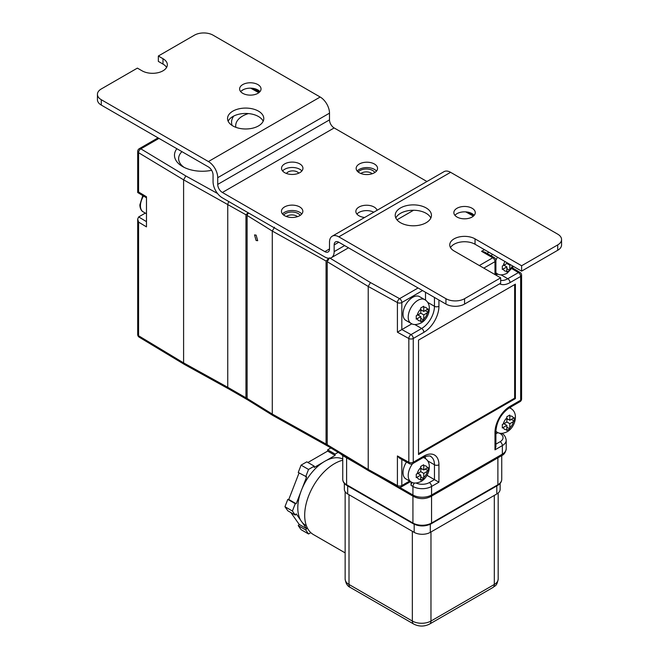 <?xml version="1.0" encoding="UTF-8"?>
<svg xmlns="http://www.w3.org/2000/svg" width="659" height="659" viewBox="0 0 659 659"><rect width="100%" height="100%" fill="white"/><g stroke="black" fill="none" stroke-linecap="round" stroke-linejoin="round"><path stroke-width="0.99" d="M345.143 552.893L313.429 534.581A42.151 24.342 -60 0 1 306.962 500.799A42.151 24.342 -60 0 1 334.5 463.656A42.151 24.342 -60 0 1 342.754 460.237M306.377 525.717L305.669 525.314A38.008 21.945 -60 0 1 302.234 522.43A38.008 21.945 -60 0 1 300.644 520.165A38.008 21.945 -60 0 1 300.644 492.364A38.008 21.945 -60 0 1 302.234 488.278A38.008 21.945 -60 0 1 323.083 462.338A38.008 21.945 -60 0 1 324.673 461.366A38.008 21.945 -60 0 1 326.263 460.501A38.008 21.945 -60 0 1 342.754 459.002M420.722 321.749L423.704 320.027L423.786 314.911L428.177 312.284L428.177 308.84L423.786 311.468L423.704 306.254L420.722 307.975L420.804 313.19L416.249 315.727L416.249 319.162L420.804 316.633L420.722 321.749M506.87 262.62L506.87 263.493L502.315 266.03L502.315 269.473L506.87 266.936L506.787 272.052L508.311 271.211L509.769 270.33L509.852 265.215L510.61 264.778M506.787 430.549L509.769 428.828L509.852 423.712L514.234 421.085L514.234 417.641L509.852 420.269L509.769 415.063L506.787 416.785L506.87 421.991L502.315 424.528L502.315 427.971L506.87 425.434L506.787 430.549M420.714 480.238L423.696 478.516L423.778 473.409L428.169 470.773L428.169 467.338L423.778 469.966L423.696 464.752L420.714 466.473L420.804 471.687L416.249 474.216L416.249 477.66L420.804 475.131L420.714 480.238M358.216 172.04A8.921 5.148 180 0 1 372.664 170.508A8.921 5.148 180 0 1 374.823 172.518M372.17 173.754A6.854 3.954 0 0 0 371.198 173.053A6.854 3.954 0 0 0 360.844 173.498M283.683 215.081A8.921 5.148 180 0 1 298.148 213.532A8.921 5.148 180 0 1 300.199 215.369M297.506 216.646A6.854 3.954 0 0 0 296.682 216.07A6.854 3.954 0 0 0 286.36 216.498M211.638 170.302A27.752 16.022 180 0 1 182.609 166.562L182.609 166.562A27.752 16.022 180 0 1 176.867 148.728M181.942 151.661A23.6 13.625 0 0 0 178.63 158.621A23.6 13.625 0 0 0 184.19 167.411M232.116 125.474A27.752 16.022 180 0 1 233.756 116.033M248.418 113.579A23.6 13.625 0 0 0 235.708 125.663A23.6 13.625 0 0 0 235.889 127.335M256.112 235.115L254.522 234.917L256.112 240.494L257.694 240.692L256.112 235.115M406.479 462.041A13.699 7.908 120 0 0 405.853 478.879L411.043 481.869A13.699 7.908 -60 0 1 412.616 463.664M492.314 254.217A13.699 7.908 120 0 0 491.359 255.914M412.707 297.324A13.699 7.908 120 0 0 403.761 309.401A13.699 7.908 120 0 0 405.853 320.381L411.043 323.371A13.699 7.908 -60 0 1 408.951 312.399A13.699 7.908 -60 0 1 417.897 300.323A13.699 7.908 -60 0 1 424.75 299.647L419.561 296.649A13.699 7.908 120 0 0 412.707 297.324M298.791 173.16A6.59 3.806 0 0 0 297.407 171.991A6.59 3.806 0 0 0 286.492 173.49M326.263 460.501L335.11 455.394L335.11 454.109L327.655 449.8L330.851 447.963M335.11 454.109L338.133 452.354M302.234 488.278L306.657 476.877L298.239 472.487L301.089 465.139L308.536 469.447L314.244 466.152L314.244 467.445L323.083 462.338M305.685 476.795L308.536 469.447M310.834 532.653L308.536 533.979L305.685 529.927L306.657 528.716L302.234 522.43M305.685 529.927L298.239 525.618L301.089 529.679L308.536 533.979M500.14 483.393L500.14 489.308A11.409 6.59 180 0 1 496.804 493.97L430.311 532.357A11.409 6.59 180 0 1 414.182 532.357L347.688 493.97A11.409 6.59 180 0 1 344.352 489.308L344.352 483.393M138.621 192.016C137.426 192.675 137.41 192.667 138.571 191.991L146.479 196.761L146.479 226.877L138.571 222.108L137.69 219.06L138.621 216.976L145.334 213.096M248.295 213.549L247.669 213.186L245.964 214.785L183.597 179.833L183.597 362.895L227.75 387.311M418.523 454.537L515.396 398.604L515.396 284.161L418.523 340.093L418.523 454.537M330.052 258.18L370.457 282.571L368.216 286.443L368.216 469.463L368.859 470.905L398.061 487.034A3.163 3.163 0 0 0 401.174 487.001A3.163 1.829 -120 0 0 401.825 485.551L409.626 481.054M228.755 201.539L227.75 204.257L227.75 387.303L245.964 397.805L247.669 399.856L228.418 388.744M247.125 398.481L272.274 414.074L272.908 415.508L247.751 399.906L247.125 398.481L247.125 215.452L248.13 212.725M272.908 415.508L327.778 446.11L326.073 444.075L272.274 414.074L272.274 231.054L274.531 227.19M328.05 258.204L327.762 259.457L328.38 259.811M327.762 259.457L326.073 261.055L272.274 231.054L247.125 215.452M368.859 470.905L327.869 446.159L327.235 444.726L368.216 469.463L397.41 485.584L397.41 455.946L399.7 458.293L409.486 463.705A3.163 3.163 0 0 0 412.6 463.672A3.163 1.829 -120 0 0 413.251 462.231L423.885 456.094A21.277 12.282 -60 0 1 438.935 464.776L438.935 482.207L426.999 475.312M397.41 455.946L408.835 462.256L408.835 338.512L397.41 332.202L397.41 302.563L368.216 286.443L327.235 261.705L327.235 444.726M327.235 261.705L329.467 257.834M497.982 432.617L495.906 433.82M399.782 487.421L412.929 495.008L412.929 486.457L411.068 485.386L411.068 481.886M411.068 485.386A3.163 1.829 -60 0 1 412.237 482.446M425.492 458.623A18.114 10.462 120 0 0 425.212 456.58M425.516 300.15L425.516 292.283M397.41 332.202L401.875 329.558L411.018 334.607L421.653 328.47L414.832 324.533M411.867 323.791L401.875 329.558M496.062 274.828A18.114 10.462 120 0 0 497.899 274.086M418.523 453.672L514.646 398.176L515.396 398.604M514.646 398.176L514.646 284.597M158.967 138.39L140.853 148.852A3.163 1.829 60 0 0 139.271 148.695A3.163 3.163 0 0 0 137.69 151.43A3.163 1.829 0 0 0 138.571 152.69L183.597 179.833L185.838 175.961L217.544 193.499M137.69 151.43L137.69 192.519L146.479 197.807M228.574 388.835L227.75 387.303M228.434 388.769L184.273 364.353L183.597 362.895L138.571 335.752L138.571 222.108M420.804 313.19L423.786 314.911M418.762 315.455L418.762 314.368M420.804 318.355L423.704 320.027M417.822 314.911L420.804 316.633M420.804 309.746L423.786 311.468M425.277 310.611L428.177 312.284M420.804 310.826L421.744 310.29M506.87 263.493L509.852 265.215M504.835 265.758L504.835 264.671M506.87 268.658L509.769 270.33M503.888 265.215L506.87 266.936M506.87 421.991L509.852 423.712M504.835 424.256L504.835 423.169M506.87 427.156L509.769 428.828M503.888 423.712L506.87 425.434M506.87 418.556L509.852 420.269M511.343 419.412L514.234 421.085M506.87 419.643L507.809 419.099M425.269 469.101L428.169 470.773M420.804 469.332L421.744 468.788M420.804 471.687L423.778 473.409M418.762 473.953L418.762 472.865M420.804 476.844L423.696 478.516M417.822 473.409L420.804 475.131M420.804 468.244L423.778 469.966M410.541 481.581A3.163 1.829 60 0 1 410.417 481.671L401.174 487.001M314.244 466.152L306.789 461.852L301.089 465.139M300.644 520.165L296.221 513.88L295.257 515.083L287.802 510.783L284.952 506.722L292.407 511.03L295.257 503.682L287.802 499.374L284.952 506.722M295.257 515.083L292.407 511.03M290.858 512.545L299.202 524.416L298.239 525.618M299.054 472.964L288.774 499.464L287.802 499.374M327.655 449.8L327.655 451.094L307.91 462.494M295.257 503.682L296.221 503.764L300.644 492.364M306.657 528.716L299.202 524.416M296.221 503.764L288.774 499.464M335.11 455.394L327.655 451.094M494.983 432.419A3.163 1.829 0 0 0 495.906 431.126L495.906 446.728L494.983 449.842L494.983 432.419A21.277 12.282 -60 0 1 510.025 406.356L520.659 400.219L520.659 276.467L510.025 282.604A21.277 12.282 -60 0 1 499.662 283.807M494.991 274.581A21.277 12.282 -60 0 1 494.983 273.922L494.983 261.656A3.163 1.829 180 0 0 495.906 260.371A3.163 3.163 0 0 0 494.324 257.628L484.727 252.092L481.564 251.334L484.447 249.67M228.162 121.223A18.114 10.453 180 0 1 240.963 113.818A18.114 10.453 180 0 1 258.476 116.519A18.114 10.453 180 0 1 263.172 121.223M258.476 111.14A18.114 10.453 -0 0 0 238.739 108.875A18.114 10.453 -0 0 0 227.553 118.538A18.114 10.453 -0 0 0 232.858 125.927A18.114 10.453 -0 0 0 252.595 128.192A18.114 10.453 -0 0 0 263.781 118.538A18.114 10.453 -0 0 0 258.476 111.14M240.692 91.642A10.701 6.178 180 0 1 257.891 89.962A10.701 6.178 180 0 1 259.959 91.642M257.891 84.591A10.701 6.178 -0 0 0 246.227 83.248A10.701 6.178 -0 0 0 239.621 88.957A10.701 6.178 -0 0 0 242.759 93.323A10.701 6.178 -0 0 0 254.423 94.665A10.701 6.178 -0 0 0 261.03 88.957A10.701 6.178 -0 0 0 257.891 84.591M395.828 218.022A18.114 10.453 180 0 1 408.629 210.616A18.114 10.453 180 0 1 426.142 213.318A18.114 10.453 180 0 1 430.838 218.022M426.142 207.939A18.114 10.453 -0 0 0 406.405 205.674A18.114 10.453 -0 0 0 395.219 215.336A18.114 10.453 -0 0 0 400.524 222.726A18.114 10.453 -0 0 0 420.261 224.999A18.114 10.453 -0 0 0 431.447 215.336A18.114 10.453 -0 0 0 426.142 207.939M454.932 215.336A10.701 6.178 180 0 1 472.132 213.656A10.701 6.178 180 0 1 474.2 215.336M472.132 208.277A10.701 6.178 -0 0 0 460.468 206.934A10.701 6.178 -0 0 0 453.862 212.643A10.701 6.178 -0 0 0 457 217.017A10.701 6.178 -0 0 0 468.656 218.351A10.701 6.178 -0 0 0 475.263 212.643A10.701 6.178 -0 0 0 472.132 208.277M299.713 206.934A10.701 6.178 -0 0 0 288.049 205.592A10.701 6.178 -0 0 0 281.442 211.3A10.701 6.178 -0 0 0 284.573 215.666A10.701 6.178 -0 0 0 296.237 217.009A10.701 6.178 -0 0 0 302.843 211.3A10.701 6.178 -0 0 0 299.713 206.934M301.781 213.986A10.701 6.178 -0 0 0 299.713 212.313A10.701 6.178 -0 0 0 282.505 213.986M299.812 163.91A10.701 6.178 -0 0 0 288.148 162.567A10.701 6.178 -0 0 0 281.541 168.276A10.701 6.178 -0 0 0 284.672 172.65A10.701 6.178 -0 0 0 296.336 173.984A10.701 6.178 -0 0 0 302.942 168.276A10.701 6.178 -0 0 0 299.812 163.91M301.88 170.969A10.701 6.178 -0 0 0 299.812 169.289A10.701 6.178 -0 0 0 282.604 170.969M377.088 210.295A10.701 6.178 -0 0 0 374.131 207.041A10.701 6.178 -0 0 0 362.466 205.707A10.701 6.178 -0 0 0 355.86 211.415A10.701 6.178 -0 0 0 358.998 215.781A10.701 6.178 -0 0 0 364.625 217.486M373.76 212.214A10.701 6.178 -0 0 0 356.931 214.101M374.427 164.017A10.701 6.178 -0 0 0 362.763 162.682A10.701 6.178 -0 0 0 356.157 168.391A10.701 6.178 -0 0 0 359.287 172.757A10.701 6.178 -0 0 0 370.951 174.1A10.701 6.178 -0 0 0 377.558 168.391A10.701 6.178 -0 0 0 374.427 164.017M376.495 171.076A10.701 6.178 -0 0 0 374.427 169.396A10.701 6.178 -0 0 0 357.219 171.076M97.433 94.336A13.172 7.603 -0 0 0 101.288 99.715L101.288 105.086A13.172 7.603 180 0 1 97.433 99.715L97.433 94.336A13.172 7.603 -0 0 1 101.288 88.957L137.385 68.116L142.039 70.801A14.819 8.551 -0 0 0 158.193 72.663A14.819 8.551 -0 0 0 167.337 64.755A14.819 8.551 -0 0 0 162.995 58.709L158.341 56.015L158.341 61.394L162.995 64.088A14.819 8.551 180 0 1 166.587 67.449M158.341 56.015L194.438 35.174A13.172 7.603 -0 0 1 213.063 35.174L320.183 97.021A13.172 7.603 60 0 1 329.5 113.159L329.5 119.88A6.59 3.806 -120 0 0 334.154 127.945L426.941 181.513M500.659 277.851L500.659 283.23L464.562 304.071A13.172 7.603 180 0 1 445.937 304.071L445.937 298.692A13.172 7.603 -0 0 0 464.562 298.692L500.659 277.851L454.084 250.964A14.819 8.551 -0 0 1 449.751 244.917A14.819 8.551 -0 0 1 458.895 237.009A14.819 8.551 -0 0 1 475.04 238.863L475.04 244.242L521.615 271.129L557.712 250.288L557.712 244.917A13.172 7.603 -0 0 0 561.567 239.538A13.172 7.603 -0 0 0 557.712 234.159L450.591 172.312L338.817 236.845L445.937 298.692M557.712 244.917L521.615 265.75L521.615 271.129M521.615 265.75L475.04 238.863M338.817 242.224L334.154 244.917A6.59 3.806 60 0 1 335.522 241.902A6.59 3.806 60 0 1 338.817 242.224L445.937 304.071M561.567 239.538L561.567 244.917A13.172 7.603 180 0 1 557.712 250.288M450.501 247.603A14.819 8.551 180 0 1 475.04 244.242M334.154 244.917L334.154 251.631L344.632 245.585M338.817 236.845A13.172 7.603 -120 0 0 332.227 236.194A13.172 7.603 -120 0 0 329.5 242.224L329.5 248.945A6.59 3.806 60 0 1 328.133 251.96A6.59 3.806 60 0 1 324.846 251.631L329.5 248.945M334.154 127.945L222.38 192.477L324.846 251.631M222.38 192.477A6.59 3.806 60 0 1 217.725 184.413L329.5 119.88M329.5 113.159L217.725 177.691L217.725 184.413M217.725 177.691A13.172 7.603 -120 0 0 208.409 161.554L320.183 97.021M101.288 99.715L208.409 161.554M101.288 105.086L208.409 166.933A6.59 3.806 60 0 1 213.063 175.006L213.063 181.719A13.172 7.603 -120 0 0 222.38 197.857L324.846 257.01A13.172 7.603 -120 0 0 331.428 257.661A13.172 7.603 -120 0 0 334.154 251.631M332.227 236.194L444.009 171.661A13.172 7.603 60 0 1 450.591 172.312M417.229 318.701A7.48 4.316 120 0 0 420.804 320.768M420.804 309.055A7.48 4.316 120 0 0 417.229 315.257M513.452 266.417L507.068 273.312C502.792 275.248 499.473 275.371 497.108 273.683A13.699 7.908 -60 0 1 495.906 272.686M495.906 260.247A13.699 7.908 -60 0 1 497.504 257.208M503.287 269.004A7.48 4.316 120 0 0 506.87 271.071M505.025 261.549A7.48 4.316 120 0 0 503.287 265.561M509.234 407.888A13.699 7.908 -60 0 1 510.807 408.448C519.07 413.144 515.256 427.37 507.068 431.81C502.792 433.746 499.473 433.869 497.108 432.18A13.699 7.908 -60 0 1 495.906 431.184M503.287 427.502A7.48 4.316 120 0 0 506.87 429.569M506.87 417.855A7.48 4.316 120 0 0 503.287 424.058M417.221 477.198A7.48 4.316 120 0 0 420.804 479.266M420.804 467.552A7.48 4.316 120 0 0 417.221 473.755M143.522 196.028A13.172 7.603 120 0 0 140.433 205.814A13.172 7.603 120 0 0 143.168 211.844L146.479 213.755M423.778 477.544A7.48 4.316 120 0 0 427.361 471.342M513.435 418.201A7.48 4.316 120 0 0 509.852 416.134M427.37 309.401A7.48 4.316 120 0 0 423.786 307.333M185.838 175.961L140.853 148.852A3.163 1.862 -58.9 0 0 138.571 152.69L138.571 191.991M438.935 482.207L431.563 486.457L431.563 495.008L502.356 454.142L502.356 445.583L494.983 449.842M479.324 265.536L492.743 257.784A3.163 1.829 60 0 1 494.983 261.656L483.797 268.114M438.935 300.026L438.935 306.278A21.277 12.282 -60 0 1 423.885 332.342L413.251 338.479L413.251 462.231A3.163 1.829 0 0 1 408.835 462.256A3.163 1.788 118.9 0 0 409.486 463.705M258.839 92.705L250.618 88.158M243.632 89.517L241.977 90.472M245.964 397.805L245.964 214.785M326.073 444.075L326.073 261.055M473.417 216.119L465.756 211.885M370.457 282.571L399.593 298.659L418.078 287.991M494.324 257.628A3.163 1.829 120 0 0 492.743 257.784L481.564 251.334M416.051 483.039A10.009 5.783 0 0 0 429.322 482.586L434.462 479.62L434.462 464.776L427.633 460.839M401.825 459.471L401.825 485.551A3.163 1.829 0 0 1 397.41 485.584A3.163 1.788 118.9 0 0 398.061 487.034M138.67 216.943L146.479 221.655M427.642 302.341L434.462 306.278L434.462 297.448M422.551 290.57L401.825 302.53L401.825 329.591M423.786 319.047A7.48 4.316 120 0 0 427.37 312.844M488.92 252.257L486.968 253.377M501.062 274.852L507.792 278.732L518.427 272.595L512.018 268.732M509.852 269.35A7.48 4.316 120 0 0 512.463 265.849M423.16 457.577A13.699 7.908 -60 0 1 424.742 458.137L423.465 457.404M427.361 467.898A7.48 4.316 120 0 0 423.778 465.831M509.852 427.848A7.48 4.316 120 0 0 513.435 421.645M139.222 337.194A3.163 1.862 -58.9 0 1 138.571 335.752A3.163 1.829 0 0 1 137.69 334.484A3.163 3.163 0 0 0 139.222 337.194L184.24 364.328M423.885 332.342A3.163 1.829 60 0 0 421.653 328.47A18.114 10.462 120 0 0 434.462 306.278A3.163 1.829 0 0 0 438.935 306.278M500.659 280.347A18.114 10.462 120 0 0 507.792 278.732A3.163 1.829 60 0 1 510.025 282.604M438.935 464.776A3.163 1.829 0 0 1 434.462 464.776A18.114 10.462 120 0 0 430.706 456.481C430.838 455.171 423.548 456.605 423.226 457.535A3.163 1.829 -120 0 0 423.885 456.094M495.906 444.15L500.115 441.711A10.009 5.783 0 0 0 500.115 433.54L499.316 433.078M430.879 496.515C425.121 499.324 419.371 499.324 413.613 496.515A3.295 1.903 -60 0 1 412.929 495.008A13.172 7.603 180 0 0 431.563 495.008A3.295 1.903 60 0 1 430.879 496.515L501.672 455.649A3.295 1.903 -120 0 0 502.356 454.142A13.172 7.603 180 0 0 506.211 448.763L506.211 440.212A13.172 7.603 180 0 1 502.356 445.583A3.163 1.829 -120 0 0 500.115 441.711M342.227 454.825A3.295 1.903 120 0 0 342.82 455.649L340.308 453.672M429.322 482.586A3.163 1.829 -120 0 1 431.563 486.457A13.172 7.603 180 0 1 412.929 486.457A3.163 1.829 -60 0 1 414.593 483.006M412.929 496.12L412.929 523.032L346.609 484.736A1.647 0.947 120 0 0 346.947 485.494C344.237 483.887 342.837 481.844 342.754 479.357A13.172 7.603 0 0 0 346.609 484.736L346.609 457.832M346.947 485.494L413.275 523.781A1.647 0.947 120 0 1 412.929 523.032A13.172 7.603 0 0 0 431.563 523.032L497.883 484.736L497.883 457.832M501.738 479.357C501.656 481.844 500.255 483.887 497.537 485.494A1.647 0.947 60 0 0 497.883 484.736A13.172 7.603 0 0 0 501.738 479.357L501.738 455.608M413.275 523.781C419.256 526.656 425.236 526.656 431.217 523.781A1.647 0.947 60 0 0 431.563 523.032L431.563 496.12M347.688 485.922L347.688 493.97M414.182 532.357L414.182 524.259M496.804 493.97L496.804 485.922M430.311 524.259L430.311 532.357M430.97 531.97L430.97 621.042L494.316 584.467L494.316 495.403M349.006 494.728L349.006 584.467L412.345 621.042L412.345 531.294M345.143 579.088A13.172 7.603 0 0 0 349.006 584.467A6.59 3.806 120 0 0 350.366 587.482C347.524 586.279 345.786 583.487 345.143 579.088L345.143 491.729M498.171 579.088C496.828 586.51 495.049 585.456 492.948 587.482A6.59 3.806 60 0 0 494.316 584.467A13.172 7.603 0 0 0 498.171 579.088L498.171 493.006M413.712 624.057A6.59 3.806 120 0 1 412.345 621.042A13.172 7.603 0 0 0 430.97 621.042A6.59 3.806 60 0 1 429.61 624.057C424.305 626.717 419.009 626.717 413.712 624.057L350.366 587.482M501.697 433.383A3.163 1.829 120 0 0 501.656 433.358L501.697 433.383C504.127 434.438 505.634 436.711 506.211 440.212M500.634 433.309A3.163 1.829 120 0 0 500.115 433.54M408.835 338.512A3.163 1.829 0 0 0 413.251 338.479A3.163 1.829 60 0 0 411.018 334.607A3.163 1.788 118.9 0 0 408.835 338.512M397.41 302.563A3.163 1.829 0 0 0 401.825 302.53A3.163 1.829 60 0 0 399.593 298.659A3.163 1.788 118.9 0 0 397.41 302.563M510.025 406.356A3.163 1.829 60 0 1 509.374 407.806C501.26 413.49 496.771 421.266 495.906 431.126M520 401.669A3.163 3.163 0 0 0 521.582 398.926A3.163 1.829 0 0 1 520.659 400.219A3.163 1.829 60 0 1 520 401.669L509.374 407.806M495.906 260.371L495.906 272.628A3.163 1.829 180 0 1 494.983 273.922M512.562 267.949L520.058 272.472A3.163 1.862 121.1 0 0 518.427 272.595A3.163 1.829 -120 0 1 520.659 276.467A3.163 1.829 0 0 0 521.582 275.182L521.582 398.926M464.562 298.692L464.562 304.071M162.995 58.709L162.995 64.088M411.043 323.371C413.407 325.06 416.727 324.936 421.01 323.001C429.198 318.569 433.004 304.343 424.75 299.647M411.043 481.869C413.399 483.558 416.719 483.434 421.002 481.498C429.19 477.058 432.996 462.832 424.742 458.137M142.772 195.575L139.832 204.965C140.21 210.707 143.085 211.827 143.168 211.844M497.108 432.18L495.906 431.48M497.108 273.683L495.914 272.991M510.807 408.448L509.531 407.715M259.564 92.071L252.776 88.322M139.271 148.695L158.045 137.855M137.69 219.06L137.69 334.484M413.613 496.515L377.805 475.847M360.325 465.756L342.82 455.649M501.672 455.649C504.11 454.603 505.626 452.305 506.211 448.763M342.754 479.357L342.754 455.608M497.537 485.494L431.217 523.781M492.948 587.482L429.61 624.057M412.6 463.672L423.226 457.535M468.228 212.223L474.093 215.46M510.659 407.064L510.659 408.358M495.906 272.628L496.136 275.24M521.582 275.182A3.163 3.163 0 0 0 520.058 272.472M331.428 257.661L348.496 247.809M396.973 219.826L413.539 210.262"/></g></svg>
